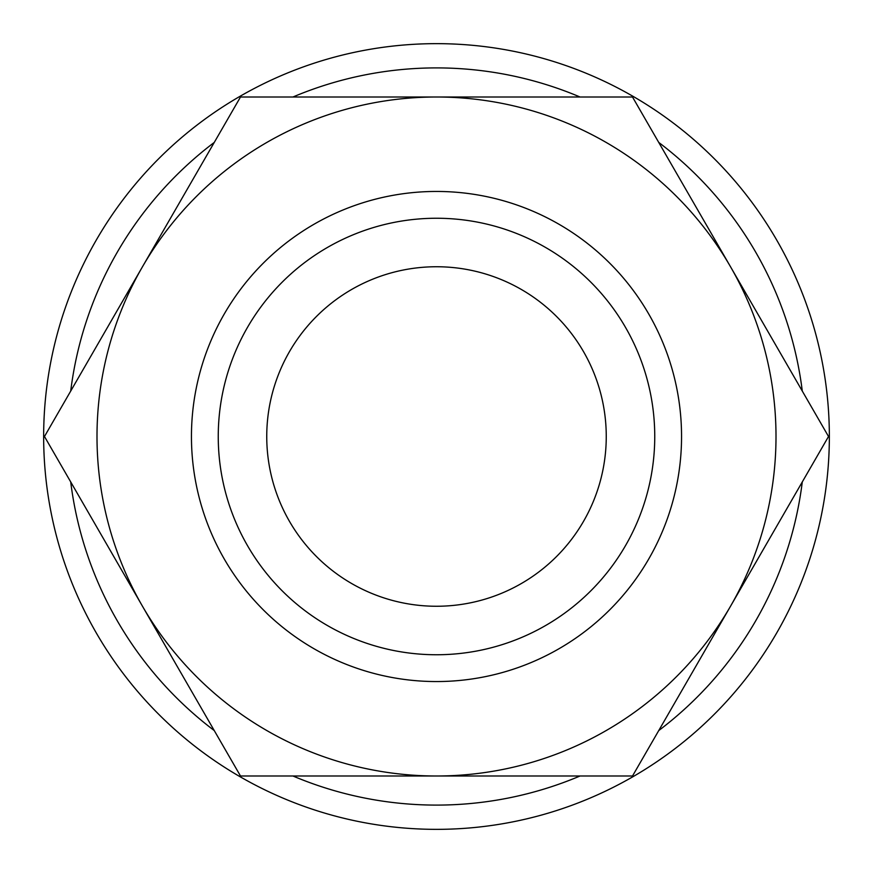 <?xml version="1.0" encoding="UTF-8"?>
<svg xmlns="http://www.w3.org/2000/svg" width="873" height="873" viewBox="0 0 873 873"><rect width="100%" height="100%" fill="white"/><g stroke="black" fill="none" stroke-linecap="round" stroke-linejoin="round"><path stroke-width="1.31" d="M828.521 436.5L632.51 97.001L436.5 97.001A339.499 339.499 0 0 0 142.485 606.255A339.499 339.499 0 0 0 436.5 775.999L632.51 775.999L730.515 606.255A339.499 339.499 0 0 0 436.5 97.001L240.49 97.001L44.479 436.5L240.49 775.999L436.5 775.999A339.499 339.499 0 0 0 730.515 606.255L828.521 436.5M681.551 436.5A245.051 245.051 0 0 0 436.5 191.449A245.051 245.051 0 0 0 191.449 436.5A245.051 245.051 0 0 0 436.5 681.551A245.051 245.051 0 0 0 681.551 436.5M654.75 436.5A218.25 218.25 0 0 0 436.5 218.25A218.25 218.25 0 0 0 218.25 436.5A218.25 218.25 0 0 0 436.5 654.75A218.25 218.25 0 0 0 654.75 436.5M266.745 436.5A169.755 169.755 0 0 1 436.5 266.745A169.755 169.755 0 0 1 606.255 436.5A169.755 169.755 0 0 1 436.5 606.255A169.755 169.755 0 0 1 266.745 436.5M802.287 391.06A368.602 368.602 0 0 0 658.744 142.43M580.043 97.001A368.602 368.602 0 0 0 292.957 97.001M214.256 142.43A368.602 368.602 0 0 0 70.713 391.06M829.35 436.5A392.85 392.85 0 0 0 436.5 43.65A392.85 392.85 0 0 0 43.65 436.5A392.85 392.85 0 0 0 436.5 829.35A392.85 392.85 0 0 0 829.35 436.5M70.713 481.94A368.602 368.602 0 0 0 214.256 730.57M292.957 775.999A368.602 368.602 0 0 0 580.043 775.999M658.744 730.57A368.602 368.602 0 0 0 802.287 481.94"/></g></svg>
